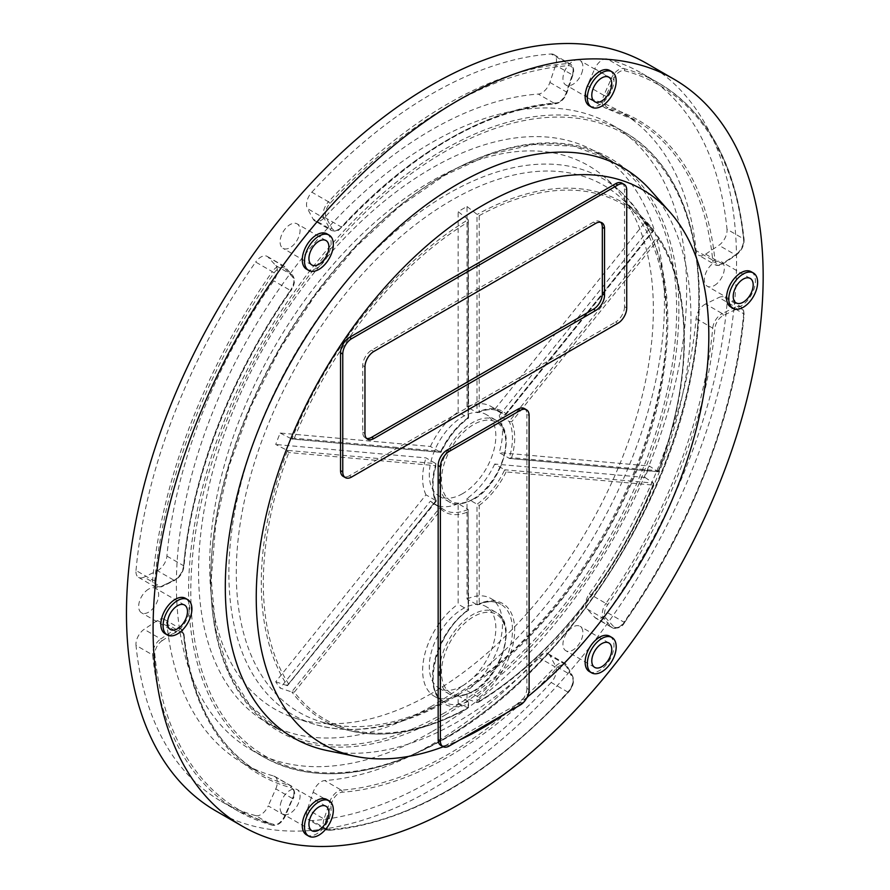 <?xml version="1.0" encoding="UTF-8"?>
<svg xmlns="http://www.w3.org/2000/svg" width="890" height="890" viewBox="0 0 890 890"><rect width="100%" height="100%" fill="white"/><g stroke="black" fill="none" stroke-linecap="round" stroke-linejoin="round"><path stroke-width="0.67" stroke-dasharray="4.45 3.34" d="M294.323 692.142L441.218 509.403A58.039 33.509 120 0 0 468.107 511.806L468.107 610.028L458.128 604.11L458.128 503.629L468.107 509.392L468.574 610.184C436.222 631.221 421.315 692.031 444.31 702.043A56.471 32.607 -60 0 1 434.865 659.646A56.471 32.607 -60 0 1 468.107 609.873L468.107 610.028A58.039 33.509 120 0 0 432.618 677.468A58.039 33.509 120 0 0 468.107 703.934L468.285 707.795L468.574 702.499L468.574 707.951C422.116 733.171 380.275 740.124 343.039 728.821A299.029 172.638 120 0 0 468.285 707.795L468.107 707.661A297.482 171.748 -60 0 1 294.323 692.142L291.898 692.031A299.029 172.638 120 0 0 343.039 728.821L319.466 721.301A304.324 175.708 -60 0 1 299.307 360.995A304.324 175.708 -60 0 1 621.42 198.292A304.324 175.708 -60 0 1 644.749 446.502A304.324 175.708 -60 0 1 451.475 697.326A304.324 175.708 -60 0 1 319.466 721.301M441.218 509.403L440.394 506.922L291.664 691.953L280.15 688.081A301.565 174.106 -60 0 1 275.722 681.773L425.976 494.84L435.955 500.614A56.471 32.607 -60 0 1 435.955 463.657L287.225 450.373L275.722 444.477A301.565 174.106 -60 0 1 280.15 433.041L430.415 446.457L440.394 452.22A56.471 32.607 -60 0 1 468.107 417.744L468.107 219.43L458.128 211.642A301.565 174.106 -60 0 1 467.005 206.513L467.005 406.864L476.984 412.626A56.471 32.607 -60 0 1 500.781 412.103A56.471 32.607 -60 0 1 504.697 415.096L653.427 230.076L644.972 222.411A301.565 174.106 -60 0 1 649.411 228.719L499.157 415.652L509.136 421.415A56.471 32.607 -60 0 1 509.136 458.361L657.866 471.644L649.411 466.026A301.565 174.106 -60 0 1 644.972 477.452L494.718 464.035L504.697 469.798A56.471 32.607 -60 0 1 476.984 504.274L476.984 604.755L479.198 603.62L479.198 505.409L467.005 498.511L467.005 598.981L476.984 604.755A56.471 32.607 -60 0 1 500.781 604.232A56.471 32.607 -60 0 1 510.237 646.63A56.471 32.607 -60 0 1 476.984 696.403L476.984 702.588L467.005 698.861A301.565 174.106 -60 0 1 462.566 701.476A301.565 174.106 -60 0 1 458.128 703.979L468.107 707.706M458.128 703.979L458.128 695.758L468.107 701.52L468.107 703.934M476.984 702.588L479.198 701.253L479.198 697.526L467.005 690.64L467.005 698.861M468.107 219.43L468.107 417.899L458.128 411.981L458.128 211.642M467.005 206.513L476.984 214.312L476.984 412.626L479.198 411.492L479.198 215.647L476.984 214.312M436.311 500.936C432.017 491.547 432.006 479.465 436.289 464.702L435.955 463.657L425.976 457.894L275.722 444.477M275.722 681.773L287.225 685.634L435.955 500.614L287.225 685.634M468.107 509.392A56.471 32.607 -60 0 1 444.31 509.914L430.415 501.159L280.15 688.081M644.972 477.452L653.427 483.081L504.697 469.798L506.099 471.945L652.993 485.061L653.427 483.081M658.211 471.778L509.603 458.506L499.157 452.598L649.411 466.026M649.411 228.719L657.866 236.384L509.136 421.415L511.65 421.782L658.533 239.054L657.866 236.384M280.15 433.041L291.664 438.937L440.394 452.22L441.218 451.352L440.394 452.22L441.218 451.352L294.323 438.236L291.664 438.937M504.697 415.096L506.099 413.895L504.697 415.096L494.718 409.333L644.972 222.411M287.225 450.373L288.783 452.532L435.666 465.648A58.039 33.509 120 0 0 435.666 501.515M653.427 230.076L506.099 413.895A58.039 33.509 120 0 0 479.198 411.492M657.866 471.644L658.533 470.766L511.65 457.649A58.039 33.509 120 0 0 511.65 421.782M327.676 750.682A329.267 190.104 120 0 0 622.755 547.739A329.267 190.104 120 0 0 650.968 190.705M165.073 633.647A20.392 11.77 120 0 0 185.465 621.876A20.392 11.77 120 0 0 185.465 598.325M306.505 834.853A20.392 11.77 120 0 0 326.897 823.083A20.392 11.77 120 0 0 326.897 799.531M589.358 671.549A20.392 11.77 120 0 0 609.75 659.779A20.392 11.77 120 0 0 609.75 636.228M730.79 307.039A20.392 11.77 120 0 0 740.981 306.026A20.392 11.77 120 0 0 754.308 288.06A20.392 11.77 120 0 0 751.182 271.717M589.358 105.832A20.392 11.77 120 0 0 612.042 89.289A20.392 11.77 120 0 0 609.75 70.51M306.505 269.147A20.392 11.77 120 0 0 325.473 259.624A20.392 11.77 120 0 0 329.189 235.95A20.392 11.77 120 0 0 326.897 233.825M443.264 746.766A320.011 184.764 120 0 0 460.152 739.701M504.908 713.869A320.011 184.764 120 0 0 527.18 697.148M621.91 183.084A12.549 7.242 -60 0 1 624.513 188.836L626.727 190.115M626.727 307.951L624.513 306.672L624.513 188.836M624.513 306.672A12.549 7.242 -60 0 1 615.635 322.035L617.86 323.326M351.639 477.018L349.425 475.738L615.635 322.035M349.425 475.738A12.549 7.242 -60 0 1 343.151 476.361M449.25 745.998L447.036 744.719L518.024 703.734L520.25 705.014M447.036 744.719A12.549 7.242 -60 0 1 440.761 745.342M524.299 408.51A12.549 7.242 -60 0 1 526.902 414.262L529.116 415.541M529.116 689.639L526.902 688.359L526.902 414.262M526.902 688.359A12.549 7.242 -60 0 1 518.024 703.734M215.814 810.912A431.394 249.066 120 0 0 647.208 561.846A431.394 249.066 120 0 0 647.197 63.713M607.336 59.018A420.414 242.725 -60 0 1 641.712 73.225A420.414 242.725 -60 0 1 727.008 229.264L743.651 238.876A420.414 242.725 120 0 0 658.344 82.837A420.414 242.725 120 0 0 623.979 68.619L607.336 59.018A12.549 7.242 120 0 0 594.776 68.73L611.408 78.331L603.865 95.364L587.233 85.752L594.776 68.73M587.233 85.752A12.549 7.242 120 0 0 588.268 98.2A12.549 7.242 120 0 0 589.28 98.623A376.492 217.371 -60 0 1 619.752 111.272A376.492 217.371 -60 0 1 696.091 250.58A12.549 7.242 120 0 0 698.639 255.219A12.549 7.242 120 0 0 705.603 254.162L718.886 245.295A12.549 7.242 120 0 0 727.008 229.264M727.008 304.146A420.414 242.725 -60 0 1 607.336 612.587L623.979 622.188A420.414 242.725 120 0 0 743.651 313.758L727.008 304.146A12.549 7.242 120 0 0 724.46 297.26A12.549 7.242 120 0 0 718.886 297.505L735.518 307.117L722.246 313.569L705.603 303.968L718.886 297.505M705.603 303.968A12.549 7.242 120 0 0 696.091 318.542A376.492 217.371 -60 0 1 589.28 593.819A12.549 7.242 120 0 0 587.233 609.06L594.776 617.382A12.549 7.242 120 0 0 595.81 618.216A12.549 7.242 120 0 0 607.336 612.587M551.177 682.452A420.414 242.725 -60 0 1 311.834 820.625L328.477 830.236A420.414 242.725 120 0 0 567.82 692.053L551.177 682.452A12.549 7.242 120 0 0 555.616 666.098L572.248 675.699L566.518 665.13L549.875 655.529L555.616 666.098M549.875 655.529A12.549 7.242 120 0 0 548.151 653.694A12.549 7.242 120 0 0 538.305 657.232A376.492 217.371 -60 0 1 324.705 780.552A12.549 7.242 120 0 0 313.135 792.211L307.395 809.399A12.549 7.242 120 0 0 309.13 820.057A12.549 7.242 120 0 0 311.834 820.625M255.675 815.618A420.414 242.725 -60 0 1 221.298 801.401A420.414 242.725 -60 0 1 136.003 645.361L152.646 654.962A420.414 242.725 120 0 0 237.941 811.013A420.414 242.725 120 0 0 272.318 825.219L255.675 815.618A12.549 7.242 120 0 0 268.235 805.906L284.878 815.507L292.421 798.486L275.778 788.874L268.235 805.906M275.778 788.874A12.549 7.242 120 0 0 274.743 776.425A12.549 7.242 120 0 0 273.731 776.002A376.492 217.371 -60 0 1 243.259 763.364A376.492 217.371 -60 0 1 166.919 624.057A12.549 7.242 120 0 0 164.372 619.407A12.549 7.242 120 0 0 157.408 620.464L144.124 629.341A12.549 7.242 120 0 0 136.003 645.361M136.003 570.479A420.414 242.725 -60 0 1 255.675 262.049L272.318 271.65A420.414 242.725 120 0 0 152.646 580.091L136.003 570.479A12.549 7.242 120 0 0 138.551 577.376A12.549 7.242 120 0 0 144.124 577.12L160.767 586.732L174.04 580.269L157.408 570.668L144.124 577.12M157.408 570.668A12.549 7.242 120 0 0 166.919 556.094A376.492 217.371 -60 0 1 273.731 280.817A12.549 7.242 120 0 0 275.778 265.576L268.235 257.255A12.549 7.242 120 0 0 267.2 256.409A12.549 7.242 120 0 0 255.675 262.049M311.834 192.184A420.414 242.725 -60 0 1 551.177 54.001L567.82 63.602A420.414 242.725 120 0 0 328.477 201.785L311.834 192.184A12.549 7.242 120 0 0 307.395 208.538L324.038 218.139L329.767 228.708L313.135 219.107L307.395 208.538M313.135 219.107A12.549 7.242 120 0 0 314.86 220.942A12.549 7.242 120 0 0 324.705 217.405A376.492 217.371 -60 0 1 538.305 94.073A12.549 7.242 120 0 0 549.875 82.425L555.616 65.226A12.549 7.242 120 0 0 553.88 54.579A12.549 7.242 120 0 0 551.177 54.001M298.728 225.359A14.118 8.155 120 0 0 297.138 223.88A14.118 8.155 120 0 0 283.02 232.034A14.118 8.155 120 0 0 283.02 248.332A14.118 8.155 120 0 0 296.159 241.746A14.118 8.155 120 0 0 298.728 225.359M581.582 73.581A14.118 8.155 120 0 0 579.991 60.576A14.118 8.155 120 0 0 565.873 68.73A14.118 8.155 120 0 0 565.873 85.028A14.118 8.155 120 0 0 581.582 73.581M714.359 285.534A14.118 8.155 120 0 0 723.581 273.096A14.118 8.155 120 0 0 721.423 261.782A14.118 8.155 120 0 0 707.305 269.937A14.118 8.155 120 0 0 707.305 286.235A14.118 8.155 120 0 0 714.359 285.534M564.282 649.277A14.118 8.155 120 0 0 565.873 650.746A14.118 8.155 120 0 0 579.991 642.591A14.118 8.155 120 0 0 579.991 626.293A14.118 8.155 120 0 0 566.852 632.879A14.118 8.155 120 0 0 564.282 649.277M281.429 801.056A14.118 8.155 120 0 0 283.02 814.05A14.118 8.155 120 0 0 297.138 805.895A14.118 8.155 120 0 0 297.138 789.597A14.118 8.155 120 0 0 281.429 801.056M148.652 589.091A14.118 8.155 120 0 0 139.43 601.529A14.118 8.155 120 0 0 141.588 612.843A14.118 8.155 120 0 0 155.706 604.699A14.118 8.155 120 0 0 155.706 588.39A14.118 8.155 120 0 0 148.652 589.091M431.505 731.914A360.795 208.305 -60 0 1 251.102 749.781A360.795 208.305 -60 0 1 251.102 333.16A360.795 208.305 -60 0 1 611.908 124.856A360.795 208.305 -60 0 1 667.211 413.972A360.795 208.305 -60 0 1 431.505 731.914M431.505 706.293A329.422 190.193 -60 0 1 266.789 722.602A329.422 190.193 -60 0 1 266.789 342.216A329.422 190.193 -60 0 1 596.222 152.023A329.422 190.193 -60 0 1 646.719 415.997A329.422 190.193 -60 0 1 431.505 706.293M431.505 693.488A313.736 181.137 -60 0 1 295.424 718.197A313.736 181.137 -60 0 1 274.632 346.744A313.736 181.137 -60 0 1 606.713 179.023A313.736 181.137 -60 0 1 630.765 434.899A313.736 181.137 -60 0 1 431.505 693.488M600.739 222.322A12.549 7.242 120 0 0 599.727 221.51A12.549 7.242 120 0 0 593.452 222.133L371.608 350.215A12.549 7.242 120 0 0 362.731 365.59L362.731 432.195A12.549 7.242 120 0 0 365.334 437.936A12.549 7.242 120 0 0 366.535 438.403M462.566 685.801A47.059 27.167 -60 0 1 439.037 688.126A47.059 27.167 -60 0 1 439.037 633.791A47.059 27.167 -60 0 1 486.096 606.613A47.059 27.167 -60 0 1 493.305 644.327A47.059 27.167 -60 0 1 462.566 685.801M467.005 598.981A56.471 32.607 -60 0 1 490.802 598.469A56.471 32.607 -60 0 1 500.247 640.867A56.471 32.607 -60 0 1 467.005 690.64M458.128 695.758A56.471 32.607 -60 0 1 434.331 696.28A56.471 32.607 -60 0 1 424.875 653.883A56.471 32.607 -60 0 1 458.128 604.11M458.128 503.629A56.471 32.607 -60 0 1 434.331 504.152A56.471 32.607 -60 0 1 430.415 501.159M425.976 494.84A56.471 32.607 -60 0 1 425.976 457.894M430.415 446.457A56.471 32.607 -60 0 1 458.128 411.981M467.005 406.864A56.471 32.607 -60 0 1 490.802 406.341A56.471 32.607 -60 0 1 494.718 409.333M499.157 415.652A56.471 32.607 -60 0 1 499.157 452.598M494.718 464.035A56.471 32.607 -60 0 1 467.005 498.511M462.566 493.672A47.059 27.167 -60 0 1 439.037 496.008A47.059 27.167 -60 0 1 439.037 441.663A47.059 27.167 -60 0 1 486.096 414.495A47.059 27.167 -60 0 1 493.305 452.198A47.059 27.167 -60 0 1 462.566 493.672M435.955 463.657L435.666 465.648M436.278 501.237L287.437 685.701A299.029 172.638 120 0 1 287.437 450.507M440.761 452.354L291.898 439.026A299.029 172.638 120 0 1 468.285 219.596L468.574 418.055C457.315 426.321 448.193 437.669 441.173 452.109M490.802 406.341L500.781 412.103C494.618 408.599 487.019 408.766 477.986 412.604L476.984 412.626M653.583 230.21L652.993 231.166L653.583 230.21A299.029 172.638 120 0 0 639.721 214.946A299.029 172.638 120 0 0 477.196 214.457M509.136 458.361L511.65 457.649M658.578 471.544C693.043 380.175 693.065 288.594 658.233 236.773L658.044 236.54A299.029 172.638 120 0 1 658.044 471.733L658.533 470.766L658.044 471.733M476.984 604.755L477.986 604.733C487.019 600.895 494.618 600.728 500.781 604.232L490.802 598.469M653.683 484.149L653.583 483.214A299.029 172.638 120 0 1 477.196 702.644L478.108 702.444C548.908 660.369 617.404 575.174 653.683 484.149M468.107 511.806L468.107 610.028M652.993 485.061A297.482 171.748 -60 0 1 479.198 701.253M479.198 697.526A58.039 33.509 120 0 0 514.698 630.087A58.039 33.509 120 0 0 479.198 603.62M479.198 505.409A58.039 33.509 120 0 0 506.099 471.945M294.323 438.236A297.482 171.748 -60 0 1 468.107 222.044M468.107 417.899A58.039 33.509 120 0 0 441.218 451.352M288.783 684.243A297.482 171.748 -60 0 1 288.783 452.532M479.198 215.647A297.482 171.748 -60 0 1 652.993 231.166M473.658 690.918A45.49 26.266 -60 0 1 445.801 651.291A45.49 26.266 -60 0 1 501.515 619.117A45.49 26.266 -60 0 1 473.658 690.918M658.533 239.054A297.482 171.748 -60 0 1 658.533 470.766M473.658 498.801A45.49 26.266 -60 0 1 445.801 459.162A45.49 26.266 -60 0 1 501.515 427A45.49 26.266 -60 0 1 473.658 498.801M443.709 738.956A360.795 208.305 120 0 0 679.415 421.014A360.795 208.305 120 0 0 624.101 131.898A360.795 208.305 120 0 0 263.307 340.203A360.795 208.305 120 0 0 263.307 756.823A360.795 208.305 120 0 0 443.709 738.956M444.811 738.311A359.226 207.403 -60 0 1 224.836 425.353A359.226 207.403 -60 0 1 664.797 171.336A359.226 207.403 -60 0 1 444.811 738.311M444.811 715.26A330.991 191.105 120 0 0 647.508 192.852A330.991 191.105 120 0 0 242.124 426.9A330.991 191.105 120 0 0 444.811 715.26M443.709 713.335A329.422 190.193 -60 0 1 278.993 729.655A329.422 190.193 -60 0 1 278.993 349.258A329.422 190.193 -60 0 1 608.415 159.065A329.422 190.193 -60 0 1 658.912 423.039A329.422 190.193 -60 0 1 443.709 713.335M447.848 699.596A309.664 178.79 120 0 0 644.516 444.366A309.664 178.79 120 0 0 620.775 191.806A309.664 178.79 120 0 0 447.848 193.909A309.664 178.79 120 0 0 240.712 484.36A309.664 178.79 120 0 0 313.525 723.982A309.664 178.79 120 0 0 447.848 699.596M362.731 365.59L364.956 366.869M364.956 433.474L362.731 432.195M373.822 351.494L371.608 350.215M593.452 222.133L595.677 223.412M324.705 217.405L341.337 227.006A376.492 217.371 -60 0 1 554.948 103.685L538.305 94.073M549.875 82.425L566.518 92.026L572.248 74.838L555.616 65.226M572.359 75.505L566.63 92.694A10.98 6.341 -60 0 1 556.506 102.895A378.061 218.273 120 0 0 342.005 226.728A10.98 6.341 -60 0 1 331.881 228.218L326.141 217.649A10.98 6.341 -60 0 1 330.023 203.343A418.845 241.824 -60 0 1 568.476 65.682A10.98 6.341 -60 0 1 572.359 75.505L572.248 74.838A12.549 7.242 120 0 0 570.523 64.18A12.549 7.242 120 0 0 567.82 63.602A1.569 1.19 -94 0 1 568.476 65.682M331.881 228.218A1.569 1.213 -28.5 0 1 329.767 228.708A12.549 7.242 120 0 0 331.503 230.543A12.549 7.242 120 0 0 341.337 227.006L342.005 226.728M330.023 203.343L328.477 201.785A12.549 7.242 120 0 0 324.038 218.139A1.569 1.213 -28.5 0 0 326.141 217.649M556.506 102.895A1.569 1.19 -94.1 0 1 554.948 103.685A12.549 7.242 120 0 0 566.518 92.026L566.63 92.694M166.919 556.094L183.562 565.695A376.492 217.371 -60 0 1 290.363 290.418L273.731 280.817M275.778 265.576L292.421 275.177L284.878 266.855L268.235 257.255M285.067 268.747L292.61 277.068A10.98 6.341 -60 0 1 290.819 290.407A378.061 218.273 120 0 0 183.562 566.83A10.98 6.341 -60 0 1 175.241 579.579L161.958 586.043A10.98 6.341 -60 0 1 154.849 580.236A418.845 241.824 -60 0 1 274.076 272.952A10.98 6.341 -60 0 1 285.067 268.747A1.569 1.257 -42.2 0 0 284.878 266.855A12.549 7.242 120 0 0 283.832 266.021A12.549 7.242 120 0 0 272.318 271.65L274.076 272.952M273.731 776.002L290.363 785.614A376.492 217.371 -60 0 1 259.902 772.965A376.492 217.371 -60 0 1 183.562 633.658L166.919 624.057M157.408 620.464L174.04 630.076L160.767 638.942L144.124 629.341M161.958 640.811L175.241 631.944A10.98 6.341 -60 0 1 183.562 635.082A378.061 218.273 120 0 0 290.819 787.661A10.98 6.341 -60 0 1 292.61 798.92L285.067 815.952A10.98 6.341 -60 0 1 274.076 824.452A418.845 241.824 -60 0 1 154.849 654.829A10.98 6.341 -60 0 1 161.958 640.811A1.569 0.834 -123.8 0 0 160.767 638.942A12.549 7.242 120 0 0 152.646 654.962A1.569 1.001 174.3 0 0 154.849 654.829M538.305 657.232L554.948 666.832A376.492 217.371 -60 0 1 341.337 790.164L324.705 780.552M313.135 792.211L329.767 801.812L324.038 819.011L307.395 809.399M326.141 819.623L331.881 802.435A10.98 6.341 -60 0 1 342.005 792.234A378.061 218.273 120 0 0 556.506 668.39A10.98 6.341 -60 0 1 566.63 666.899L572.359 677.468A10.98 6.341 -60 0 1 568.476 691.775A418.845 241.824 -60 0 1 330.023 829.447A10.98 6.341 -60 0 1 326.141 819.623L324.038 819.011A12.549 7.242 120 0 0 325.773 829.658A12.549 7.242 120 0 0 328.477 830.236A1.569 1.19 86 0 0 329.033 830.37C409.022 822.905 488.855 776.848 568.521 692.198L567.82 692.053A12.549 7.242 120 0 0 572.248 675.699A1.569 1.213 151.5 0 1 572.359 677.468M696.091 318.542L712.734 328.143A376.492 217.371 -60 0 1 605.923 603.42L589.28 593.819M587.233 609.06L603.865 618.661L611.408 626.983L594.776 617.382M613.433 626.371L605.89 618.049A10.98 6.341 -60 0 1 607.692 604.71A378.061 218.273 120 0 0 714.937 328.288A10.98 6.341 -60 0 1 723.27 315.538L736.542 309.075A10.98 6.341 -60 0 1 743.651 314.893A418.845 241.824 -60 0 1 624.424 622.177A10.98 6.341 -60 0 1 613.433 626.371A1.569 1.257 137.8 0 1 611.408 626.983A12.549 7.242 120 0 0 612.453 627.828A12.549 7.242 120 0 0 623.979 622.188L624.602 622.433C691.052 528.337 735.518 413.739 744.107 314.393A1.569 0.801 5.1 0 0 743.651 313.758A12.549 7.242 120 0 0 741.103 306.861A12.549 7.242 120 0 0 735.518 307.117A1.569 0.979 64.1 0 1 736.542 309.075M589.28 98.623L605.923 108.235A376.492 217.371 -60 0 1 636.383 120.873A376.492 217.371 -60 0 1 712.734 260.18L696.091 250.58M705.603 254.162L722.246 263.774L735.518 254.896L718.886 245.295M736.542 254.317L723.27 263.184A10.98 6.341 -60 0 1 714.937 260.047A378.061 218.273 120 0 0 607.692 107.468A10.98 6.341 -60 0 1 605.89 96.198L613.433 79.177A10.98 6.341 -60 0 1 624.424 70.677A418.845 241.824 -60 0 1 743.651 240.289A10.98 6.341 -60 0 1 736.542 254.317A1.569 0.834 56.2 0 1 736.308 254.974A1.569 0.834 56.2 0 1 735.518 254.896A12.549 7.242 120 0 0 743.651 238.876A1.569 1.001 -5.7 0 1 744.107 239.499C735.897 164.483 707.305 112.262 658.344 82.837L641.712 73.225M292.61 277.068A1.569 1.257 -42.2 0 0 292.421 275.177A12.549 7.242 120 0 1 290.363 290.418L290.997 290.663C231.578 374.957 191.795 477.518 184.019 566.329C183.029 572.659 179.958 577.332 174.818 580.358A1.569 0.979 -115.9 0 1 174.04 580.269A12.549 7.242 120 0 0 183.562 565.695A1.569 0.801 -174.8 0 1 184.019 566.329A1.569 0.801 -174.8 0 1 183.562 566.83M154.849 580.236A1.569 0.801 -174.9 0 1 152.646 580.091A12.549 7.242 120 0 0 155.194 586.977A12.549 7.242 120 0 0 160.767 586.732A1.569 0.979 -115.9 0 0 161.535 586.81A1.569 0.979 -115.9 0 0 161.958 586.043M274.743 776.425L291.375 786.026C295.124 790.442 295.647 794.737 292.944 798.92L292.421 798.486A12.549 7.242 120 0 0 291.375 786.026A12.549 7.242 120 0 0 290.363 785.614A1.569 1.268 105.2 0 1 290.819 787.661M274.076 824.452A1.569 1.268 105.1 0 1 272.318 825.219A12.549 7.242 120 0 0 284.878 815.507L285.067 815.952M243.259 763.364L259.902 772.965C216.782 747.188 191.484 700.964 184.019 634.281A1.569 1.001 174.2 0 0 183.562 633.658A12.549 7.242 120 0 0 181.015 629.019A12.549 7.242 120 0 0 174.04 630.076A1.569 0.834 -123.8 0 1 175.241 631.944M548.151 653.694L564.783 663.295L566.897 665.509A1.569 1.213 151.5 0 0 566.518 665.13A12.549 7.242 120 0 0 564.783 663.295A12.549 7.242 120 0 0 554.948 666.832L556.506 668.39M342.005 792.234A1.569 1.19 85.9 0 0 341.337 790.164A12.549 7.242 120 0 0 329.767 801.812L331.881 802.435M723.27 315.538A1.569 0.979 64.1 0 0 722.246 313.569A12.549 7.242 120 0 0 712.734 328.143A1.569 0.801 5.2 0 0 714.937 328.288M607.692 604.71L605.923 603.42A12.549 7.242 120 0 0 603.865 618.661A1.569 1.257 137.8 0 0 605.89 618.049M605.89 96.198L603.865 95.364A12.549 7.242 120 0 0 604.911 107.812A12.549 7.242 120 0 0 605.923 108.235A1.569 1.268 -74.8 0 0 607.692 107.468M624.424 70.677A1.569 1.268 -74.9 0 0 623.979 68.619A12.549 7.242 120 0 0 611.408 78.331L613.433 79.177M714.937 260.047A1.569 1.001 -5.8 0 1 712.734 260.18A12.549 7.242 120 0 0 715.271 264.82A12.549 7.242 120 0 0 722.246 263.774A1.569 0.834 56.2 0 0 723.025 263.852A1.569 0.834 56.2 0 0 723.27 263.184M472.546 499.435A47.059 27.167 120 0 0 503.295 457.961A47.059 27.167 120 0 0 496.075 420.258A47.059 27.167 120 0 0 449.016 447.425A47.059 27.167 120 0 0 449.016 501.771A47.059 27.167 120 0 0 472.546 499.435M434.331 504.152L444.31 509.914A56.471 32.607 -60 0 1 440.394 506.922M468.107 701.52A56.471 32.607 -60 0 1 444.31 702.043L434.331 696.28M472.546 691.563A47.059 27.167 120 0 0 503.295 650.089A47.059 27.167 120 0 0 496.075 612.376A47.059 27.167 120 0 0 449.016 639.554A47.059 27.167 120 0 0 449.016 693.889A47.059 27.167 120 0 0 472.546 691.563M743.651 314.893A1.569 0.801 5.1 0 0 744.107 314.393L743.539 309.776L741.103 306.861L724.46 297.26M624.424 622.177L624.602 622.433C622.366 627.038 618.316 628.83 612.453 627.828L595.81 618.216M568.476 691.775L568.521 692.198C573.205 686.546 574.573 681.173 572.626 676.077L566.897 665.509A1.569 1.213 151.5 0 1 566.63 666.899M330.023 829.447A1.569 1.19 86 0 1 329.033 830.37L325.773 829.658L309.13 820.057M221.298 801.401L237.941 811.013L272.562 825.319C277.713 825.864 281.997 822.738 285.401 815.941L292.61 798.92M164.372 619.407L181.015 629.019L184.019 634.281A1.569 1.001 174.2 0 1 183.562 635.082M138.551 577.376L155.194 586.977L161.535 586.81L174.818 580.358A1.569 0.979 -115.9 0 0 175.241 579.579M267.2 256.409L283.832 266.021L292.665 275.377C295.447 279.482 294.89 284.589 290.997 290.663L290.819 290.407M743.651 240.289A1.569 1.001 -5.7 0 0 744.107 239.499C744.173 245.718 741.57 250.869 736.308 254.974L723.025 263.852L718.998 265.487L715.271 264.82L698.639 255.219M653.694 230.321L639.721 214.946L621.42 198.292M251.102 749.781L263.307 756.823C314.003 784.301 374.401 778.372 444.488 739.034C557.763 675.799 664.808 518.169 691.23 375.814C714.08 263.841 687.848 167.476 624.101 131.898L611.908 124.856M266.789 722.602L278.993 729.655L250.257 705.803L228.875 671.906L215.68 629.219L211.23 579.379L215.725 524.299L228.997 466.149L250.557 407.153L279.571 349.581L314.915 295.68L355.232 247.509L398.954 206.936L444.399 175.519L489.789 154.448L533.355 144.536L573.405 146.105L608.415 159.065L596.222 152.023M295.424 718.197L313.525 723.982C354.598 736.241 400.166 728.087 450.218 699.529C545.448 646.207 635.126 516.067 659.646 396.117C678.147 304.18 665.197 236.072 620.775 191.806L606.713 179.023M601.952 222.789L599.727 221.51M367.548 439.215L365.334 437.936M184.553 605.044L155.706 588.39M170.435 629.497L141.588 612.843M325.974 806.251L297.138 789.597M311.856 830.704L283.02 814.05M608.827 642.947L579.991 626.293M594.709 667.4L565.873 650.746M750.259 278.437L721.423 261.782M736.141 302.889L707.305 286.235M608.827 77.23L579.991 60.576M594.709 101.683L565.873 85.028M325.974 240.534L297.138 223.88M311.856 264.986L283.02 248.332M553.88 54.579L570.523 64.18C573.75 66.95 574.484 70.677 572.737 75.361L567.008 92.549C564.471 99.079 560.644 102.84 555.505 103.819C484.516 110.505 413.361 151.623 342.049 227.15C338.334 229.32 339.591 232.279 331.503 230.543L314.86 220.942M588.268 98.2L606.168 108.335L636.383 120.873L619.752 111.272M439.037 496.008L449.016 501.771C452.954 505.631 461.065 504.886 473.335 499.513C501.637 484.727 518.013 430.871 496.075 420.258L486.096 414.495M439.037 688.126L449.016 693.889C452.954 697.76 461.065 697.015 473.335 691.641C501.637 676.845 518.013 623 496.075 612.376L486.096 606.613M505.72 414.862L653.683 230.788"/><path stroke-width="1.33" d="M458.128 100.459A431.394 249.066 -60 0 1 673.819 79.088A431.394 249.066 -60 0 1 673.819 577.221A431.394 249.066 -60 0 1 242.436 826.287A431.394 249.066 -60 0 1 176.309 480.6A431.394 249.066 -60 0 1 458.128 100.459M527.18 697.148A320.011 184.764 120 0 0 669.959 212.154L650.968 190.705A329.267 190.104 120 0 0 458.128 183.841A329.267 190.104 120 0 0 235.527 502.427A329.267 190.104 120 0 0 327.676 750.682L355.744 756.4A320.011 184.764 120 0 0 443.264 746.766M187.69 599.615L185.465 598.325A20.392 11.77 120 0 0 175.274 599.337A20.392 11.77 120 0 0 161.947 617.315A20.392 11.77 120 0 0 165.073 633.647L167.298 634.937A20.392 11.77 120 0 0 187.69 623.156A20.392 11.77 120 0 0 187.69 599.615A20.392 11.77 120 0 0 177.488 600.616A20.392 11.77 120 0 0 164.172 618.595A20.392 11.77 120 0 0 167.298 634.937M329.111 800.811L326.897 799.531A20.392 11.77 120 0 0 304.213 816.074A20.392 11.77 120 0 0 306.505 834.853L308.719 836.133A20.392 11.77 120 0 0 329.111 824.363A20.392 11.77 120 0 0 329.111 800.811A20.392 11.77 120 0 0 306.427 817.365A20.392 11.77 120 0 0 308.719 836.133M611.975 637.507L609.75 636.228A20.392 11.77 120 0 0 590.771 645.751A20.392 11.77 120 0 0 587.066 669.425A20.392 11.77 120 0 0 589.358 671.549L591.572 672.829A20.392 11.77 120 0 0 611.975 661.059A20.392 11.77 120 0 0 611.975 637.507A20.392 11.77 120 0 0 592.996 647.03A20.392 11.77 120 0 0 589.28 670.704A20.392 11.77 120 0 0 591.572 672.829M753.396 272.996L751.182 271.717A20.392 11.77 120 0 0 730.79 283.498A20.392 11.77 120 0 0 730.79 307.039L733.004 308.318A20.392 11.77 120 0 0 743.206 307.317A20.392 11.77 120 0 0 756.522 289.339A20.392 11.77 120 0 0 753.396 272.996A20.392 11.77 120 0 0 733.004 284.778A20.392 11.77 120 0 0 733.004 308.318M611.975 71.801L609.75 70.51A20.392 11.77 120 0 0 589.358 82.292A20.392 11.77 120 0 0 589.358 105.832L591.572 107.123A20.392 11.77 120 0 0 614.267 90.569A20.392 11.77 120 0 0 611.975 71.801A20.392 11.77 120 0 0 591.572 83.571A20.392 11.77 120 0 0 591.572 107.123M329.111 235.105L326.897 233.825A20.392 11.77 120 0 0 306.505 245.595A20.392 11.77 120 0 0 306.505 269.147L308.719 270.427A20.392 11.77 120 0 0 327.698 260.904A20.392 11.77 120 0 0 331.403 237.23A20.392 11.77 120 0 0 329.111 235.105A20.392 11.77 120 0 0 308.719 246.875A20.392 11.77 120 0 0 308.719 270.427M669.959 212.154A320.011 184.764 120 0 0 482.536 205.479A320.011 184.764 120 0 0 266.177 515.121A320.011 184.764 120 0 0 355.744 756.4M460.152 739.701A320.011 184.764 120 0 0 504.908 713.869M617.86 184.987L615.635 183.707L349.425 337.41L351.639 338.69A12.549 7.242 120 0 0 342.761 354.064L342.761 471.9A12.549 7.242 120 0 0 345.365 477.641A12.549 7.242 120 0 0 351.639 477.018L617.86 323.326A12.549 7.242 120 0 0 626.727 307.951L626.727 190.115A12.549 7.242 120 0 0 624.135 184.364A12.549 7.242 120 0 0 617.86 184.987L351.639 338.69M615.635 183.707A12.549 7.242 -60 0 1 621.91 183.084L624.135 184.364M345.365 477.641L343.151 476.361A12.549 7.242 -60 0 1 340.547 470.621L342.761 471.9M342.761 354.064L340.547 352.774L340.547 470.621M340.547 352.774A12.549 7.242 -60 0 1 349.425 337.41M442.975 746.621L440.761 745.342A12.549 7.242 -60 0 1 438.158 739.59L440.383 740.869A12.549 7.242 120 0 0 442.975 746.621A12.549 7.242 120 0 0 449.25 745.998L520.25 705.014A12.549 7.242 120 0 0 529.116 689.639L529.116 415.541A12.549 7.242 120 0 0 526.524 409.801A12.549 7.242 120 0 0 520.25 410.412L449.25 451.408A12.549 7.242 120 0 0 440.383 466.772L440.383 740.869M440.383 466.772L438.158 465.492L438.158 739.59M438.158 465.492A12.549 7.242 -60 0 1 447.036 450.118L449.25 451.408M520.25 410.412L518.024 409.133L447.036 450.118M518.024 409.133A12.549 7.242 -60 0 1 524.299 408.51L526.524 409.801M673.819 79.088L647.197 63.713A431.394 249.066 120 0 0 431.505 85.084A431.394 249.066 120 0 0 149.687 465.225A431.394 249.066 120 0 0 215.814 810.912L242.436 826.287M366.535 438.403A12.549 7.242 120 0 0 371.608 437.313L593.452 309.231A12.549 7.242 120 0 0 602.33 293.867L604.544 295.146L604.544 228.541L602.33 227.262A12.549 7.242 120 0 0 600.739 222.322M602.33 293.867L602.33 227.262M371.608 437.313L373.822 438.592L595.677 310.51L593.452 309.231M604.544 228.541A12.549 7.242 -60 0 0 601.952 222.789A12.549 7.242 -60 0 0 595.677 223.412L373.822 351.494A12.549 7.242 -60 0 0 364.956 366.869L364.956 433.474A12.549 7.242 -60 0 0 367.548 439.215A12.549 7.242 -60 0 0 373.822 438.592M604.544 295.146A12.549 7.242 -60 0 1 595.677 310.51M177.488 605.745A14.118 8.155 120 0 0 168.266 618.183A14.118 8.155 120 0 0 170.435 629.497A14.118 8.155 120 0 0 184.553 621.342A14.118 8.155 120 0 0 184.553 605.044A14.118 8.155 120 0 0 177.488 605.745M310.276 817.699A14.118 8.155 120 0 0 311.856 830.704A14.118 8.155 120 0 0 325.974 822.549A14.118 8.155 120 0 0 325.974 806.251A14.118 8.155 120 0 0 310.276 817.699M593.129 665.92A14.118 8.155 120 0 0 594.709 667.4A14.118 8.155 120 0 0 608.838 659.245A14.118 8.155 120 0 0 608.827 642.947A14.118 8.155 120 0 0 595.699 649.533A14.118 8.155 120 0 0 593.129 665.92M743.206 302.188A14.118 8.155 120 0 0 752.428 289.751A14.118 8.155 120 0 0 750.259 278.437A14.118 8.155 120 0 0 736.141 286.58A14.118 8.155 120 0 0 736.141 302.889A14.118 8.155 120 0 0 743.206 302.188M610.418 90.224A14.118 8.155 120 0 0 608.827 77.23A14.118 8.155 120 0 0 594.709 85.384A14.118 8.155 120 0 0 594.709 101.683A14.118 8.155 120 0 0 610.418 90.224M327.565 242.002A14.118 8.155 120 0 0 325.974 240.534A14.118 8.155 120 0 0 311.856 248.688A14.118 8.155 120 0 0 311.856 264.986A14.118 8.155 120 0 0 324.995 258.4A14.118 8.155 120 0 0 327.565 242.002"/></g></svg>
